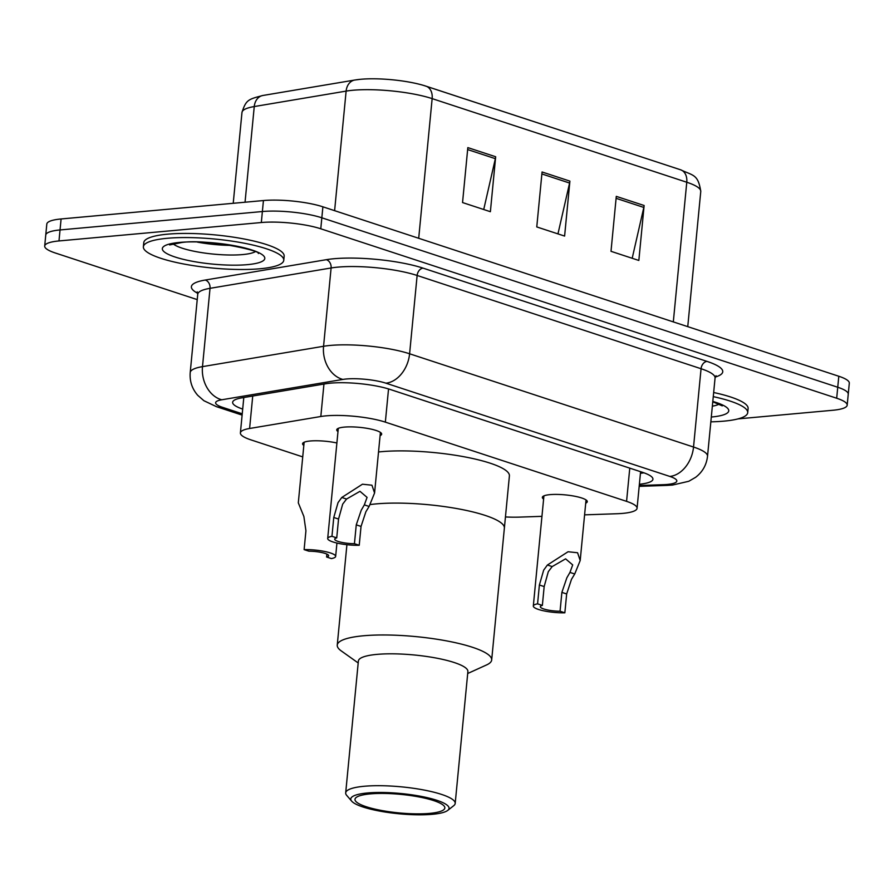 <?xml version="1.0" encoding="UTF-8"?>
<svg xmlns="http://www.w3.org/2000/svg" width="894" height="894" viewBox="0 0 894 894"><rect width="100%" height="100%" fill="white"/><g stroke="black" fill="none" stroke-linecap="round" stroke-linejoin="round"><path stroke-width="1.34" d="M303.826 445.458A22.562 4.649 5.5 0 1 302.585 443.703A22.562 4.649 5.5 0 1 310.196 440.999A22.562 4.649 5.5 0 1 336.882 442.988M337.988 431.567A22.562 4.649 5.5 0 1 336.736 429.813A22.562 4.649 5.5 0 1 344.358 427.108A22.562 4.649 5.5 0 1 368.652 428.617A22.562 4.649 5.5 0 1 381.66 434.138A22.562 4.649 5.5 0 1 380.106 435.624M543.608 499.098A22.562 4.649 5.5 0 1 542.356 497.355A22.562 4.649 5.5 0 1 549.978 494.639A22.562 4.649 5.5 0 1 574.272 496.148A22.562 4.649 5.5 0 1 587.28 501.679A22.562 4.649 5.5 0 1 585.726 503.154M584.598 514.855L616.871 513.737A42.309 8.728 -174.5 0 0 622.783 513.379A42.309 8.728 -174.5 0 0 637.064 508.295A42.309 8.728 -174.5 0 0 626.571 501.355L385.348 422.136A42.309 8.728 -174.5 0 0 320.823 416.503L249.605 428.483A42.309 8.728 -174.5 0 0 240.397 432.931A42.309 8.728 -174.5 0 0 250.89 439.859L302.731 456.89M505.445 516.944A42.309 8.728 -174.5 0 0 519.481 517.112L541.943 516.341M639.378 484.246A42.309 8.728 -174.5 0 0 652.933 479.229A42.309 8.728 -174.5 0 0 642.428 472.3L390.052 389.415A42.309 8.728 -174.5 0 0 325.539 383.783L241.849 397.852A42.309 8.728 -174.5 0 0 232.641 402.3A42.309 8.728 -174.5 0 0 242.687 409.083M643.959 472.825A42.309 8.728 5.5 0 1 640.439 473.261M197.228 299.613L55.204 252.957A42.309 8.728 5.5 0 1 44.7 246.029A42.309 8.728 5.5 0 1 58.982 240.944L261.327 222.528A42.309 8.728 5.5 0 1 320.778 228.786L836.683 398.232A42.309 8.728 5.5 0 1 847.188 405.161A42.309 8.728 5.5 0 1 832.906 410.257L738.042 418.884M44.7 246.029L46.812 224.048A42.309 8.728 5.5 0 1 61.094 218.963L263.439 200.547A42.309 8.728 5.5 0 1 322.89 206.816L838.795 376.251L837.745 387.247A42.309 8.728 5.5 0 1 848.238 394.176A42.309 8.728 5.5 0 0 837.745 387.247L321.84 217.801L837.745 387.247L836.683 398.232M263.439 200.547L262.378 211.532A42.309 8.728 5.5 0 1 321.84 217.801A42.309 8.728 5.5 0 0 262.378 211.532L60.032 229.948L262.378 211.532L261.327 222.528M45.762 235.033A42.309 8.728 5.5 0 1 60.032 229.948A42.309 8.728 5.5 0 0 45.762 235.033M243.749 398.087A42.309 8.728 5.5 0 1 242.654 397.718M467.83 147.611L462.544 202.558L490.381 211.699L495.667 156.752L467.83 147.611M483.721 209.509L495.354 158.674A11.287 8.135 -71.8 0 0 495.667 156.752M616.29 196.367L611.004 251.315L638.841 260.456L644.127 205.508L616.29 196.367M632.192 258.277L643.814 207.43A11.287 8.135 -71.8 0 0 644.127 205.508M542.066 171.983L536.769 226.931L564.606 236.072L569.903 181.124L542.066 171.983M557.957 233.893L569.59 183.047A11.287 8.135 -71.8 0 0 569.903 181.124M262.881 95.479L354.762 80.035A14.103 10.951 80.5 0 1 355.298 79.968A46.264 9.543 5.5 0 1 360.092 79.343A46.264 9.543 5.5 0 1 423.767 85.466A46.264 9.543 5.5 0 1 425.835 86.115A14.103 10.169 108.2 0 1 426.013 86.17A14.103 10.169 108.2 0 1 432.148 98.619A56.411 11.633 -174.5 0 0 346.123 91.11L254.254 106.554A56.411 11.633 -174.5 0 0 241.972 112.488C246.062 99.614 248.443 99.29 262.881 95.479A14.103 10.951 80.5 0 0 254.254 106.554L245.045 202.223M426.192 86.237L680.446 169.748A14.103 10.169 -71.8 0 1 680.625 169.804C693.174 175.749 698.136 174.107 700.762 191.484A56.411 11.633 -174.5 0 0 686.771 182.242A14.103 10.169 -71.8 0 0 680.625 169.804L423.767 85.466M838.795 376.251A42.309 8.728 5.5 0 1 849.3 383.191L847.188 405.161M713.267 396.634A70.514 14.539 5.5 0 1 747.708 412.67A70.514 14.539 5.5 0 1 723.916 421.141A70.514 14.539 5.5 0 1 710.842 421.834M713.669 392.511A70.514 14.539 5.5 0 1 748.11 408.547L747.708 412.67M376.128 503.903A77.566 15.991 5.5 0 1 459.661 509.088A77.566 15.991 5.5 0 1 504.372 528.097A77.566 15.991 -174.5 0 0 485.118 515.391A77.566 15.991 -174.5 0 0 370.295 504.551A77.566 15.991 5.5 0 1 376.128 503.903M378.531 451.962A77.566 15.991 5.5 0 1 381.157 451.705A77.566 15.991 5.5 0 1 464.69 456.879A77.566 15.991 5.5 0 1 509.401 475.899L491.678 659.973A77.566 15.991 5.5 0 1 486.638 664.901L467.696 673.506M358.203 662.968L341.251 650.91A77.566 15.991 5.5 0 1 337.25 645.099A77.566 15.991 5.5 0 1 387.907 635.008A77.566 15.991 5.5 0 1 472.423 647.267A77.566 15.991 5.5 0 1 491.678 659.973M351.677 801.158L346.693 795.381A55.003 11.343 5.5 0 1 345.687 792.877L358.382 661.001A55.003 11.343 5.5 0 1 394.31 653.838A55.003 11.343 5.5 0 1 454.241 662.532A55.003 11.343 5.5 0 1 467.886 671.55L455.191 803.427A55.003 11.343 5.5 0 1 453.727 805.684L447.738 810.4A49.36 10.18 5.5 0 1 411.821 814.657A49.36 10.18 5.5 0 1 363.02 807.003A49.36 10.18 5.5 0 1 351.677 801.158A49.36 10.18 5.5 0 1 378.218 792.475A49.36 10.18 5.5 0 1 436.797 800.286A49.36 10.18 5.5 0 1 447.738 810.4M345.687 792.877A55.003 11.343 5.5 0 1 381.604 785.714A55.003 11.343 5.5 0 1 441.547 794.408A55.003 11.343 5.5 0 1 455.191 803.427M433.635 800.577A45.136 9.309 5.5 0 1 444.832 807.975A45.136 9.309 5.5 0 1 415.364 813.842A45.136 9.309 5.5 0 1 366.182 806.712A45.136 9.309 5.5 0 1 354.985 799.314A45.136 9.309 5.5 0 1 384.465 793.447A45.136 9.309 5.5 0 1 433.635 800.577M167.178 238.296A70.514 14.539 5.5 0 1 243.123 243A70.514 14.539 5.5 0 1 283.767 260.288A70.514 14.539 5.5 0 1 259.964 268.77A70.514 14.539 5.5 0 1 184.03 264.054A70.514 14.539 5.5 0 1 143.375 246.766A70.514 14.539 5.5 0 1 167.178 238.296M143.375 246.766L143.778 242.654A70.514 14.539 5.5 0 1 167.569 234.172A70.514 14.539 5.5 0 1 243.514 238.877A70.514 14.539 5.5 0 1 284.158 256.165L283.767 260.288M560.057 611.228L561.879 592.387L566.863 577.77L569.959 572.417L572.696 564.919L565.6 558.851L552.179 566.572L548.301 571.679L544.167 586.576L542.356 605.417A14.103 2.905 -174.5 0 0 540.334 606.68A14.103 2.905 -174.5 0 0 560.057 611.228L564.852 612.803L566.662 593.962L571.501 579.29L574.73 573.982L580.195 560.527L586.028 499.925M564.852 612.803A21.154 4.358 -174.5 0 1 543.63 610.814A21.154 4.358 -174.5 0 1 533.316 606.009A21.154 4.358 -174.5 0 1 537.573 603.841L539.384 585L543.664 570.148L547.407 565.008L568.07 551.743L577.58 552.749L580.195 560.527M537.573 603.841L542.356 605.417M354.437 543.697L356.259 524.856L361.232 510.239L364.339 504.875L367.076 497.388L359.98 491.32L346.559 499.042L342.681 504.138L338.547 519.045L336.736 537.886A14.103 2.905 -174.5 0 0 334.714 539.149A14.103 2.905 -174.5 0 0 354.437 543.697L359.22 545.273L361.042 526.432L365.881 511.759L369.11 506.451L374.575 492.996L380.408 432.394M359.22 545.273A21.154 4.358 -174.5 0 1 338.01 543.284A21.154 4.358 -174.5 0 1 327.696 538.479A21.154 4.358 -174.5 0 1 331.953 536.311L333.764 517.47L338.044 502.618L341.787 497.477L362.45 484.213L371.949 485.207L374.575 492.996M331.953 536.311L336.736 537.886M304.139 442.228L298.305 502.83L303.882 516.508L305.927 530.779L304.116 549.62A21.154 4.358 -174.5 0 1 325.327 551.609A21.154 4.358 -174.5 0 1 335.652 556.414L336.937 543.038M326.88 554.112L326.601 557.007L331.395 558.582A21.154 4.358 -174.5 0 0 335.652 556.414M326.601 557.007A14.103 2.905 -174.5 0 0 328.634 555.744A14.103 2.905 -174.5 0 0 308.899 551.196L304.116 549.62M629.767 468.143L626.571 501.355M252.734 396.02L249.605 428.483M323.952 384.051L320.823 416.503M388.544 388.935L385.348 422.136M639.255 485.52L663.337 484.682A28.206 5.811 -174.5 0 0 667.282 484.436A28.206 5.811 -174.5 0 0 669.807 476.424L385.873 383.168A28.206 5.811 -174.5 0 0 346.235 379A28.206 5.811 -174.5 0 0 342.86 379.425L221.779 399.774A28.206 5.811 -174.5 0 0 222.64 407.362L242.24 413.799M197.742 294.26L190.21 372.563A56.411 11.633 5.5 0 1 202.491 366.629L323.561 346.28A56.411 11.633 5.5 0 1 330.322 345.43A56.411 11.633 5.5 0 1 409.597 353.778L693.532 447.034A56.411 11.633 5.5 0 1 707.523 456.275L715.066 377.983A56.411 11.633 -174.5 0 0 701.064 368.73L417.129 275.475A56.411 11.633 -174.5 0 0 337.865 267.127A56.411 11.633 -174.5 0 0 331.104 267.976L210.034 288.326A56.411 11.633 -174.5 0 0 197.742 294.26L197.216 291.857M197.73 293.31A63.463 13.086 5.5 0 1 205.207 280.046L326.276 259.696A63.463 13.086 5.5 0 1 423.063 268.133L706.998 361.388A7.051 5.085 -71.8 0 0 701.064 368.73L693.532 447.034A28.206 20.35 108.2 0 1 669.807 476.424M326.276 259.696A7.051 5.476 -99.5 0 1 331.104 267.976L323.561 346.28A28.206 21.903 80.5 0 0 342.86 379.425M706.998 361.388A63.463 13.086 5.5 0 1 715.267 377.044M320.778 228.786L322.89 206.816M58.982 240.944L61.094 218.963M385.873 383.168A28.206 20.35 108.2 0 0 409.597 353.778L417.129 275.475A7.051 5.085 -71.8 0 1 423.063 268.133M221.779 399.774A28.206 21.903 80.5 0 1 202.491 366.629L210.034 288.326A7.051 5.476 -99.5 0 0 205.207 280.046M222.64 407.362A28.206 20.35 108.2 0 1 216.482 406.681L242.106 415.107M663.337 484.682A28.206 14.829 88 0 0 666.969 485.397L639.176 486.358M360.092 79.343L354.762 80.035A14.103 10.951 80.5 0 0 346.123 91.11L334.613 210.66M673.316 321.907L686.771 182.242L432.148 98.619L418.705 238.285M541.876 173.95L569.59 183.047M616.111 198.323L643.814 207.43M467.64 149.566L495.354 158.674M719.122 404.11A42.99 8.862 5.5 0 1 712.35 406.2M712.809 401.44A51.45 10.605 5.5 0 1 711.367 417.029A51.45 10.605 5.5 0 1 711.311 417.029M255.181 251.728A42.99 8.862 5.5 0 1 242.643 254.578A42.99 8.862 5.5 0 1 173.078 243.827M179.728 242.408A51.45 10.605 5.5 0 1 252.019 250.029A51.45 10.605 5.5 0 1 247.426 264.646A51.45 10.605 5.5 0 1 175.123 257.025A51.45 10.605 5.5 0 1 179.728 242.408M231.49 245.403A42.99 8.862 5.5 0 1 197.529 242.14M547.407 565.008L552.179 566.572M569.959 572.417L574.73 573.982M561.879 592.387L566.662 593.962M539.384 585L544.167 586.576M341.787 497.477L346.559 499.042M364.339 504.875L369.11 506.451M356.259 524.856L361.042 526.432M333.764 517.47L338.547 519.045M640.596 471.697L637.064 508.295M243.805 397.517L240.397 432.931M666.969 485.397L672.489 485.062L688.793 481.274L695.644 477.295C702.539 471.976 706.506 464.969 707.523 456.275M716.049 375.715L715.066 377.983M190.21 372.563C189.562 381.235 192.076 388.823 197.775 395.349L203.899 400.713L216.482 406.681M241.972 112.488L233.222 203.296M700.762 191.484L687.754 326.645M722.263 405.876L712.775 401.775M346.917 544.703L337.25 645.099M258.321 253.494C262.959 251.359 206.737 238.329 181.281 242.598L169.659 244.956M533.316 606.009L543.921 495.879M327.696 538.479L338.301 428.338"/></g></svg>
